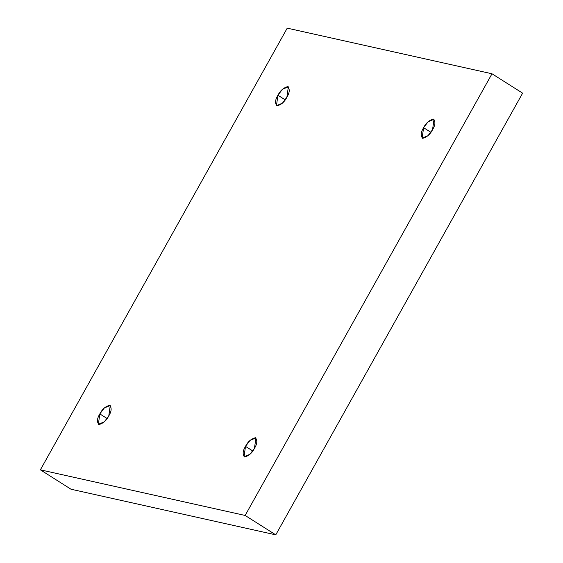 <?xml version="1.0" encoding="UTF-8"?>
<svg xmlns="http://www.w3.org/2000/svg" width="563" height="563" viewBox="0 0 563 563"><rect width="100%" height="100%" fill="white"/><g stroke="black" fill="none" stroke-linecap="round" stroke-linejoin="round"><path stroke-width="0.84" d="M108.772 415.902L110.257 405.508L104.359 407.943L99.834 413.918L107.111 418.52L99.834 413.918C102.128 409.301 105.415 406.423 109.686 405.276C111.875 407.865 111.565 411.405 108.772 415.902C106.477 420.519 103.191 423.397 98.919 424.544C96.73 421.954 97.04 418.415 99.834 413.918L98.349 424.312L104.246 421.877L108.772 415.902M286.87 97.237L288.355 86.843L282.457 89.271L277.932 95.246L285.209 99.855L277.932 95.246C280.226 90.636 283.506 87.758 287.784 86.611C289.973 89.2 289.663 92.74 286.87 97.237C284.575 101.847 281.289 104.732 277.017 105.879C274.828 103.289 275.131 99.75 277.932 95.246L276.447 105.647L282.344 103.212L286.87 97.237M432.539 129.694L434.024 119.3L428.126 121.728L423.608 127.702L430.885 132.312L423.608 127.702C425.895 123.093 429.182 120.215 433.461 119.067C435.642 121.65 435.34 125.197 432.539 129.694C430.252 134.304 426.965 137.182 422.686 138.336C420.505 135.746 420.807 132.199 423.608 127.702L422.123 138.104L428.021 135.669L432.539 129.694M254.441 448.359L255.933 437.965L250.028 440.4L245.51 446.368L252.787 450.977L245.51 446.368C247.804 441.758 251.084 438.88 255.363 437.733C257.551 440.322 257.242 443.862 254.441 448.359C252.154 452.969 248.867 455.854 244.595 457.001C242.407 454.411 242.709 450.872 245.51 446.368L244.025 456.769L249.923 454.334L254.441 448.359M71.001 489.226L40.381 469.838L287.229 28.15L491.999 73.774L245.144 515.462L40.381 469.838L71.001 489.226L275.771 534.85L245.144 515.462L275.771 534.85L522.619 93.162L491.999 73.774L522.619 93.162L275.771 534.85L71.001 489.226M287.229 28.15L40.381 469.838L245.144 515.462L491.999 73.774L287.229 28.15"/></g></svg>
